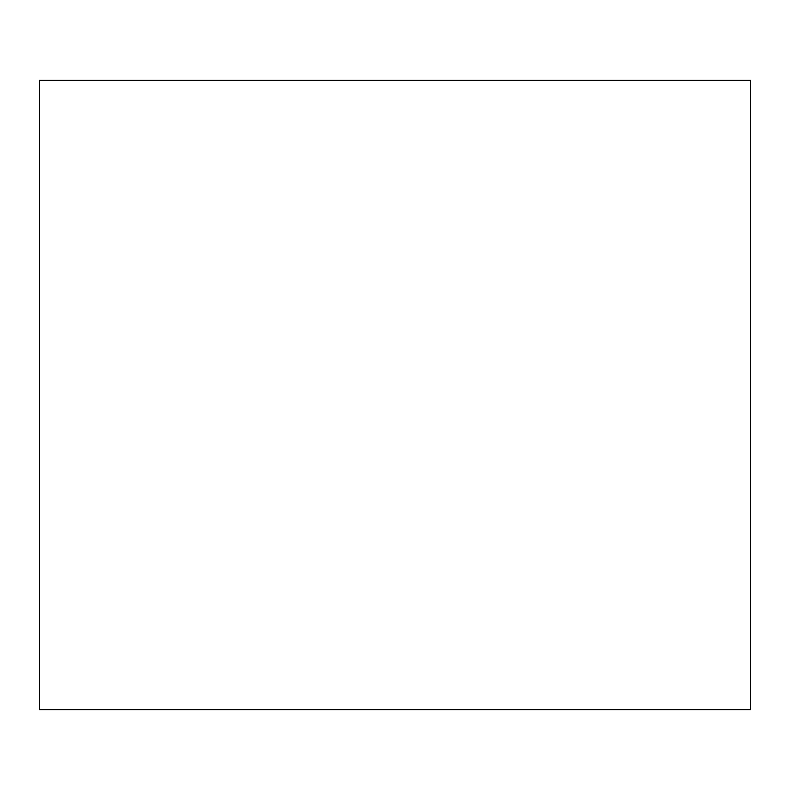 <?xml version="1.0" encoding="UTF-8"?>
<svg xmlns="http://www.w3.org/2000/svg" width="790" height="790" viewBox="0 0 790 790"><rect width="100%" height="100%" fill="white"/><g stroke="black" fill="none" stroke-linecap="round" stroke-linejoin="round"><path stroke-width="1.19" d="M39.5 709.706L39.5 80.294L750.5 80.294L750.5 709.706L39.5 709.706"/></g></svg>
